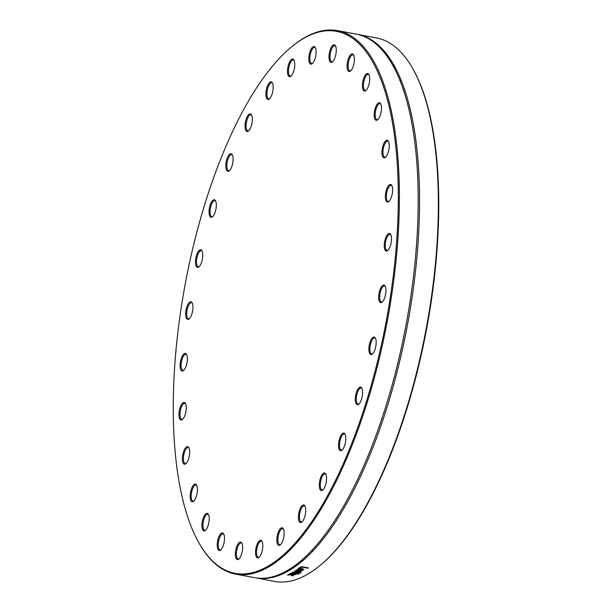 <?xml version="1.0" encoding="UTF-8"?>
<svg xmlns="http://www.w3.org/2000/svg" width="612" height="612" viewBox="0 0 612 612"><rect width="100%" height="100%" fill="white"/><g stroke="black" fill="none" stroke-linecap="round" stroke-linejoin="round"><path stroke-width="0.92" d="M292.658 575.502L291.32 574.806L288.65 574.752L288.627 575.173A276.479 102.502 100.6 0 1 288.604 575.188L287.594 574.997L287.862 574.607L291.725 574.607L293.492 575.142L293.431 575.647L291.327 575.701A276.479 102.502 -79.4 0 0 291.35 575.685L292.658 575.502L292.834 574.867M288.673 574.4L288.627 575.173M293.492 575.142L293.431 575.647L293.462 575.127M302.489 570.139L299.911 569.879A276.479 102.502 -79.4 0 0 301.555 568.778L298.863 568.953L298.717 569.596A276.479 102.502 100.6 0 1 298.694 569.611L297.715 569.428L298.075 568.808L302.022 568.51L303.766 569.795L302.512 569.833M298.61 569.282L298.664 568.533M298.893 568.464L298.61 569.321L298.71 567.814M303.055 569.642L302.236 568.908A276.479 102.502 100.6 0 1 300.989 569.749L303.055 569.642L303.139 568.793M300.989 569.749L301.028 569.137M302.076 570.782L297.531 570.269L301.096 571.401A276.479 102.502 100.6 0 1 300.767 571.6L296.07 571.18L299.803 572.189A276.479 102.502 100.6 0 1 299.406 572.427L294.678 571.065A276.479 102.502 -79.4 0 0 295.045 570.843L299.727 571.264L296.193 570.132A276.479 102.502 -79.4 0 0 296.56 569.902L302.489 570.514A276.479 102.502 100.6 0 1 302.076 570.782L302.099 570.476M308.027 568.25L301.777 567.072A276.479 102.502 100.6 0 1 300.362 568.081L299.52 567.921A276.479 102.502 -79.4 0 0 301.356 566.605L308.456 567.936A276.479 102.502 100.6 0 1 308.027 568.25L308.058 567.867M300.362 568.081L300.416 567.293M301.777 567.072L301.8 566.689M291.182 573.153L291.167 573.972L293.133 573.849L291.159 573.536L291.167 573.972M293.133 573.849L292.544 573.199M290.425 573.834L290.471 573.306L291.442 573.138L294.005 573.773L293.362 574.385L295.412 573.88A276.479 102.502 -79.4 0 0 295.435 573.872L296.353 574.041L294.777 574.745L289.461 573.918A276.479 102.502 -79.4 0 0 289.858 573.727L290.425 573.834L290.455 573.314M295.083 574.308L295.412 573.888M293.362 574.385L293.431 573.383M298.526 574.24L292.505 572.319A276.479 102.502 -79.4 0 0 292.957 572.075L301.135 572.778A276.479 102.502 100.6 0 1 300.691 573.039L293.921 572.427L298.954 574.018A276.479 102.502 100.6 0 1 298.526 574.24L298.549 573.888M307.928 573.88L307.584 574.255A276.479 102.502 100.6 0 1 274.482 581.4L255.694 577.873A276.479 102.502 100.6 0 1 255.005 577.736M307.584 574.255L308.257 573.857A276.479 102.502 100.6 0 0 318.936 566.36A276.479 102.502 100.6 0 0 426.22 328.575A276.479 102.502 100.6 0 0 412.457 68.07A276.479 102.502 100.6 0 0 376.479 37.936L357.691 34.41A276.479 102.502 100.6 0 1 414.14 282.537A276.479 102.502 100.6 0 1 289.132 570.529A276.479 102.502 100.6 0 1 255.694 577.873M356.995 34.287A276.479 102.502 100.6 0 1 357.691 34.41M366.137 37.408A276.479 102.502 100.6 0 1 366.863 37.355M318.936 566.36L319.663 565.771A275.698 102.212 -79.4 0 0 426.648 328.652A275.698 102.212 -79.4 0 0 412.916 68.888L412.457 68.07M199.084 543.142L199.543 543.953A276.479 102.502 -79.4 0 0 235.521 574.087A276.479 102.502 -79.4 0 0 268.959 566.743A276.479 102.502 -79.4 0 0 393.967 278.751A276.479 102.502 -79.4 0 0 337.518 30.623A276.479 102.502 -79.4 0 0 304.08 37.967A276.479 102.502 -79.4 0 0 293.064 45.663L292.337 46.252A275.698 102.212 100.6 0 1 303.322 38.579A275.698 102.212 100.6 0 1 383.647 334.343A275.698 102.212 100.6 0 1 199.084 543.142A275.698 102.212 100.6 0 1 185.352 283.371A275.698 102.212 100.6 0 1 292.337 46.252M280.304 528.638A8.943 3.312 -79.4 0 0 276.846 539.968A8.943 3.312 -79.4 0 0 280.288 544.864A8.943 3.312 -79.4 0 0 283.754 537.175A8.943 3.312 -79.4 0 0 283.31 528.745A8.943 3.312 -79.4 0 0 280.304 528.638M321.269 476.082A8.943 3.312 -79.4 0 0 319.349 486.777A8.943 3.312 -79.4 0 0 322.715 490.059A8.943 3.312 -79.4 0 0 326.188 482.363A8.943 3.312 -79.4 0 0 325.737 473.94A8.943 3.312 -79.4 0 0 321.269 476.082M356.1 393.462A8.943 3.312 -79.4 0 0 355.603 402.321A8.943 3.312 -79.4 0 0 358.724 404.203A8.943 3.312 -79.4 0 0 362.197 396.515A8.943 3.312 -79.4 0 0 361.753 388.092A8.943 3.312 -79.4 0 0 356.1 393.462M378.774 295.076A8.943 3.312 -79.4 0 0 382.095 302.16A8.943 3.312 -79.4 0 0 385.56 294.471A8.943 3.312 -79.4 0 0 385.116 286.041A8.943 3.312 -79.4 0 0 381.528 286.661A8.943 3.312 -79.4 0 0 378.774 295.076M385.384 197.913A8.943 3.312 -79.4 0 0 388.773 201.555A8.943 3.312 -79.4 0 0 392.246 193.866A8.943 3.312 -79.4 0 0 391.802 185.444A8.943 3.312 -79.4 0 0 387.48 187.272A8.943 3.312 -79.4 0 0 385.384 197.913M374.766 118.797A8.943 3.312 -79.4 0 0 377.619 119.799A8.943 3.312 -79.4 0 0 381.085 112.111A8.943 3.312 -79.4 0 0 380.641 103.68A8.943 3.312 -79.4 0 0 375.669 106.985A8.943 3.312 -79.4 0 0 374.766 118.797M348.771 71.39A8.943 3.312 -79.4 0 0 350.546 71.015A8.943 3.312 -79.4 0 0 354.019 63.327A8.943 3.312 -79.4 0 0 353.575 54.904A8.943 3.312 -79.4 0 0 348.029 59.877A8.943 3.312 -79.4 0 0 348.771 71.39M311.89 63.893A8.943 3.312 -79.4 0 0 312.25 63.648A8.943 3.312 -79.4 0 0 315.716 55.96A8.943 3.312 -79.4 0 0 315.272 47.529A8.943 3.312 -79.4 0 0 309.29 54.307A8.943 3.312 -79.4 0 0 311.89 63.893M270.496 97.614A8.943 3.312 -79.4 0 0 272.363 82.85A8.943 3.312 -79.4 0 0 266.297 90.056A8.943 3.312 -79.4 0 0 269.341 98.968A8.943 3.312 -79.4 0 0 270.496 97.614M231.757 166.709A8.943 3.312 -79.4 0 0 232.269 154.752A8.943 3.312 -79.4 0 0 226.195 161.951A8.943 3.312 -79.4 0 0 229.24 170.863A8.943 3.312 -79.4 0 0 231.757 166.709M202.358 259.236A8.943 3.312 -79.4 0 0 201.914 250.798A8.943 3.312 -79.4 0 0 195.848 257.996A8.943 3.312 -79.4 0 0 198.892 266.909A8.943 3.312 -79.4 0 0 202.358 259.236M187.387 359.198A8.943 3.312 -79.4 0 0 186.553 354.386A8.943 3.312 -79.4 0 0 180.486 361.585A8.943 3.312 -79.4 0 0 183.531 370.497A8.943 3.312 -79.4 0 0 187.387 359.198M189.437 449.307A8.943 3.312 -79.4 0 0 188.84 447.602A8.943 3.312 -79.4 0 0 182.774 454.808A8.943 3.312 -79.4 0 0 185.819 463.72A8.943 3.312 -79.4 0 0 189.437 449.307M208.149 513.981A8.943 3.312 -79.4 0 0 202.235 521.952A8.943 3.312 -79.4 0 0 205.357 530.443A8.943 3.312 -79.4 0 0 208.83 522.755A8.943 3.312 -79.4 0 0 208.386 514.332A8.943 3.312 -79.4 0 0 208.149 513.981M240.294 542.041A8.943 3.312 -79.4 0 0 235.413 552.491A8.943 3.312 -79.4 0 0 238.772 559.146A8.943 3.312 -79.4 0 0 242.245 551.458A8.943 3.312 -79.4 0 0 241.801 543.035A8.943 3.312 -79.4 0 0 240.294 542.041M259.725 540.549A8.943 3.312 -79.4 0 0 255.525 551.634A8.943 3.312 -79.4 0 0 258.945 557.402A8.943 3.312 -79.4 0 0 262.418 549.714A8.943 3.312 -79.4 0 0 261.974 541.283A8.943 3.312 -79.4 0 0 259.725 540.549M222.845 533.06A8.943 3.312 -79.4 0 0 217.39 542.454A8.943 3.312 -79.4 0 0 220.649 550.035A8.943 3.312 -79.4 0 0 224.114 542.339A8.943 3.312 -79.4 0 0 223.671 533.916A8.943 3.312 -79.4 0 0 222.845 533.06M196.85 485.653A8.943 3.312 -79.4 0 0 196.605 485.132A8.943 3.312 -79.4 0 0 190.531 492.339A8.943 3.312 -79.4 0 0 193.576 501.251A8.943 3.312 -79.4 0 0 196.949 494.06A8.943 3.312 -79.4 0 0 196.85 485.653M186.239 406.529A8.943 3.312 -79.4 0 0 185.444 403.377A8.943 3.312 -79.4 0 0 179.37 410.576A8.943 3.312 -79.4 0 0 182.422 419.488A8.943 3.312 -79.4 0 0 186.239 406.529M192.841 309.374A8.943 3.312 -79.4 0 0 192.122 302.772A8.943 3.312 -79.4 0 0 186.056 309.978A8.943 3.312 -79.4 0 0 189.1 318.89A8.943 3.312 -79.4 0 0 192.841 309.374M215.523 210.979A8.943 3.312 -79.4 0 0 215.493 200.728A8.943 3.312 -79.4 0 0 209.419 207.927A8.943 3.312 -79.4 0 0 212.471 216.839A8.943 3.312 -79.4 0 0 215.523 210.979M250.354 128.359A8.943 3.312 -79.4 0 0 251.501 114.88A8.943 3.312 -79.4 0 0 245.435 122.079A8.943 3.312 -79.4 0 0 248.48 130.991A8.943 3.312 -79.4 0 0 250.354 128.359M291.312 75.804A8.943 3.312 -79.4 0 0 294.464 68.009A8.943 3.312 -79.4 0 0 293.936 60.068A8.943 3.312 -79.4 0 0 287.862 67.274A8.943 3.312 -79.4 0 0 290.907 76.186A8.943 3.312 -79.4 0 0 291.312 75.804M331.329 62.401A8.943 3.312 -79.4 0 0 332.423 61.896A8.943 3.312 -79.4 0 0 335.889 54.208A8.943 3.312 -79.4 0 0 335.445 45.785A8.943 3.312 -79.4 0 0 329.669 51.645A8.943 3.312 -79.4 0 0 331.329 62.401M363.467 90.461A8.943 3.312 -79.4 0 0 365.838 90.599A8.943 3.312 -79.4 0 0 369.304 82.911A8.943 3.312 -79.4 0 0 368.86 74.488A8.943 3.312 -79.4 0 0 363.589 78.604A8.943 3.312 -79.4 0 0 363.467 90.461M382.179 155.142A8.943 3.312 -79.4 0 0 385.376 157.33A8.943 3.312 -79.4 0 0 388.85 149.642A8.943 3.312 -79.4 0 0 388.398 141.219A8.943 3.312 -79.4 0 0 383.747 143.751A8.943 3.312 -79.4 0 0 382.179 155.142M384.229 245.251A8.943 3.312 -79.4 0 0 387.664 250.545A8.943 3.312 -79.4 0 0 391.137 242.857A8.943 3.312 -79.4 0 0 390.685 234.434A8.943 3.312 -79.4 0 0 386.73 235.62A8.943 3.312 -79.4 0 0 384.229 245.251M369.258 345.206A8.943 3.312 -79.4 0 0 372.303 354.134A8.943 3.312 -79.4 0 0 375.776 346.446A8.943 3.312 -79.4 0 0 375.332 338.023A8.943 3.312 -79.4 0 0 369.258 345.206M339.867 437.733A8.943 3.312 -79.4 0 0 338.688 447.632A8.943 3.312 -79.4 0 0 341.955 450.18A8.943 3.312 -79.4 0 0 345.42 442.491A8.943 3.312 -79.4 0 0 344.977 434.069A8.943 3.312 -79.4 0 0 339.867 437.733M301.119 506.828A8.943 3.312 -79.4 0 0 298.434 518.012A8.943 3.312 -79.4 0 0 301.854 522.082A8.943 3.312 -79.4 0 0 305.327 514.394A8.943 3.312 -79.4 0 0 304.883 505.971A8.943 3.312 -79.4 0 0 301.119 506.828M337.518 30.623L356.306 34.15A276.479 102.502 100.6 0 1 412.756 282.277A276.479 102.502 100.6 0 1 287.747 570.269A276.479 102.502 100.6 0 1 254.309 577.613L235.521 574.087M394.794 66.563A8.943 3.312 100.6 0 1 394.702 68.751M302.229 559.651A8.943 3.312 100.6 0 1 301.479 561.74M280.656 544.519A8.163 3.029 100.6 0 1 279.699 544.718A8.163 3.029 100.6 0 1 277.947 538.223A8.163 3.029 100.6 0 1 281.03 529.457A8.163 3.029 100.6 0 1 282.713 528.669A8.163 3.029 100.6 0 1 283.532 529.204M302.229 521.738A8.163 3.029 100.6 0 1 301.272 521.937A8.163 3.029 100.6 0 1 299.459 516.26A8.163 3.029 100.6 0 1 301.907 507.57A8.163 3.029 100.6 0 1 304.286 505.887A8.163 3.029 100.6 0 1 305.105 506.422M323.09 489.715A8.163 3.029 100.6 0 1 322.134 489.914A8.163 3.029 100.6 0 1 320.305 485.025A8.163 3.029 100.6 0 1 322.119 476.71A8.163 3.029 100.6 0 1 325.14 473.864A8.163 3.029 100.6 0 1 325.959 474.399M342.322 449.835A8.163 3.029 100.6 0 1 341.366 450.042A8.163 3.029 100.6 0 1 340.769 438.23A8.163 3.029 100.6 0 1 344.38 433.992A8.163 3.029 100.6 0 1 345.199 434.528M359.099 403.859A8.163 3.029 100.6 0 1 358.142 404.065A8.163 3.029 100.6 0 1 357.056 393.814A8.163 3.029 100.6 0 1 361.157 388.016A8.163 3.029 100.6 0 1 361.975 388.551M372.677 353.79A8.163 3.029 100.6 0 1 371.721 353.988A8.163 3.029 100.6 0 1 370.252 345.397A8.163 3.029 100.6 0 1 374.735 337.946A8.163 3.029 100.6 0 1 375.554 338.474M382.469 301.815A8.163 3.029 100.6 0 1 381.505 302.014A8.163 3.029 100.6 0 1 379.792 295.099A8.163 3.029 100.6 0 1 384.52 285.965A8.163 3.029 100.6 0 1 385.338 286.5M388.039 250.201A8.163 3.029 100.6 0 1 387.082 250.4A8.163 3.029 100.6 0 1 385.254 245.121A8.163 3.029 100.6 0 1 390.089 234.358A8.163 3.029 100.6 0 1 390.915 234.893M389.148 201.21A8.163 3.029 100.6 0 1 388.192 201.417A8.163 3.029 100.6 0 1 386.401 197.645A8.163 3.029 100.6 0 1 387.733 189.246A8.163 3.029 100.6 0 1 391.206 185.367A8.163 3.029 100.6 0 1 392.024 185.903M385.751 156.986A8.163 3.029 100.6 0 1 384.795 157.185A8.163 3.029 100.6 0 1 383.188 154.744A8.163 3.029 100.6 0 1 384.061 145.763A8.163 3.029 100.6 0 1 387.801 141.143A8.163 3.029 100.6 0 1 388.628 141.67M377.994 119.455A8.163 3.029 100.6 0 1 377.03 119.654A8.163 3.029 100.6 0 1 375.745 118.292A8.163 3.029 100.6 0 1 376.059 109.005A8.163 3.029 100.6 0 1 380.044 103.604A8.163 3.029 100.6 0 1 380.863 104.139M366.205 90.255A8.163 3.029 100.6 0 1 365.249 90.454A8.163 3.029 100.6 0 1 364.4 89.888A8.163 3.029 100.6 0 1 364.056 80.623A8.163 3.029 100.6 0 1 368.263 74.412A8.163 3.029 100.6 0 1 369.082 74.947M350.921 70.671A8.163 3.029 100.6 0 1 349.965 70.87A8.163 3.029 100.6 0 1 349.659 70.77A8.163 3.029 100.6 0 1 348.58 61.866A8.163 3.029 100.6 0 1 352.971 54.828A8.163 3.029 100.6 0 1 353.797 55.355M393.768 66.96A8.163 3.029 -79.4 0 0 393.447 64.161M332.798 61.552A8.163 3.029 100.6 0 1 332.148 61.766A8.163 3.029 100.6 0 1 331.834 61.751A8.163 3.029 100.6 0 1 330.365 53.175A8.163 3.029 100.6 0 1 334.848 45.709A8.163 3.029 100.6 0 1 335.667 46.244M312.617 63.304A8.163 3.029 100.6 0 1 311.661 63.503A8.163 3.029 100.6 0 1 310.192 54.919A8.163 3.029 100.6 0 1 314.675 47.453A8.163 3.029 100.6 0 1 315.494 47.988M291.281 75.842A8.163 3.029 100.6 0 1 290.325 76.041A8.163 3.029 100.6 0 1 288.856 67.458A8.163 3.029 100.6 0 1 293.339 59.991A8.163 3.029 100.6 0 1 294.158 60.527M269.716 98.624A8.163 3.029 100.6 0 1 268.752 98.823A8.163 3.029 100.6 0 1 267.283 90.239A8.163 3.029 100.6 0 1 271.766 82.773A8.163 3.029 100.6 0 1 272.585 83.309M248.855 130.647A8.163 3.029 100.6 0 1 247.898 130.846A8.163 3.029 100.6 0 1 246.429 122.262A8.163 3.029 100.6 0 1 250.905 114.804A8.163 3.029 100.6 0 1 251.731 115.331M229.615 170.519A8.163 3.029 100.6 0 1 228.658 170.717A8.163 3.029 100.6 0 1 227.19 162.142A8.163 3.029 100.6 0 1 231.673 154.675A8.163 3.029 100.6 0 1 232.491 155.203M212.838 216.495A8.163 3.029 100.6 0 1 211.882 216.694A8.163 3.029 100.6 0 1 210.413 208.118A8.163 3.029 100.6 0 1 214.896 200.652A8.163 3.029 100.6 0 1 215.715 201.18M199.267 266.564A8.163 3.029 100.6 0 1 198.303 266.771A8.163 3.029 100.6 0 1 196.835 258.188A8.163 3.029 100.6 0 1 201.317 250.721A8.163 3.029 100.6 0 1 202.136 251.257M189.475 318.546A8.163 3.029 100.6 0 1 188.519 318.745A8.163 3.029 100.6 0 1 187.05 310.162A8.163 3.029 100.6 0 1 191.525 302.695A8.163 3.029 100.6 0 1 192.352 303.231M183.906 370.153A8.163 3.029 100.6 0 1 182.942 370.352A8.163 3.029 100.6 0 1 181.473 361.776A8.163 3.029 100.6 0 1 185.956 354.31A8.163 3.029 100.6 0 1 186.775 354.845M182.797 419.144A8.163 3.029 100.6 0 1 181.833 419.342A8.163 3.029 100.6 0 1 180.364 410.767A8.163 3.029 100.6 0 1 184.847 403.3A8.163 3.029 100.6 0 1 185.666 403.828M186.193 463.376A8.163 3.029 100.6 0 1 185.237 463.575A8.163 3.029 100.6 0 1 183.768 454.991A8.163 3.029 100.6 0 1 188.244 447.525A8.163 3.029 100.6 0 1 189.062 448.061M193.95 500.907A8.163 3.029 100.6 0 1 192.994 501.106A8.163 3.029 100.6 0 1 191.525 492.522A8.163 3.029 100.6 0 1 196.008 485.056A8.163 3.029 100.6 0 1 196.827 485.591M205.731 530.099A8.163 3.029 100.6 0 1 204.775 530.298A8.163 3.029 100.6 0 1 203.306 521.722A8.163 3.029 100.6 0 1 207.789 514.256A8.163 3.029 100.6 0 1 208.608 514.791M221.024 549.683A8.163 3.029 100.6 0 1 220.06 549.89A8.163 3.029 100.6 0 1 218.591 541.306A8.163 3.029 100.6 0 1 223.074 533.84A8.163 3.029 100.6 0 1 223.38 533.947A8.163 3.029 100.6 0 1 223.893 534.375M239.147 558.802A8.163 3.029 100.6 0 1 238.19 559.001A8.163 3.029 100.6 0 1 236.645 550.838A8.163 3.029 100.6 0 1 240.891 542.943A8.163 3.029 100.6 0 1 241.205 542.959A8.163 3.029 100.6 0 1 242.023 543.494M259.32 557.058A8.163 3.029 100.6 0 1 258.363 557.257A8.163 3.029 100.6 0 1 256.696 549.928A8.163 3.029 100.6 0 1 260.391 541.429A8.163 3.029 100.6 0 1 261.378 541.207A8.163 3.029 100.6 0 1 262.196 541.742M300.4 569.971L300.431 569.535M293.14 573.758L293.102 574.607M295.879 574.461L295.91 573.957M288.504 574.423L288.466 574.936M303.215 569.443L303.254 568.831M290.998 573.704L291.037 573.169M293.148 573.804L293.179 573.314M311.493 550.685L312.877 550.945M399.988 80.363L401.373 80.623M403.186 88.977L403.698 90.499M318.906 542.286L317.842 543.555"/></g></svg>
